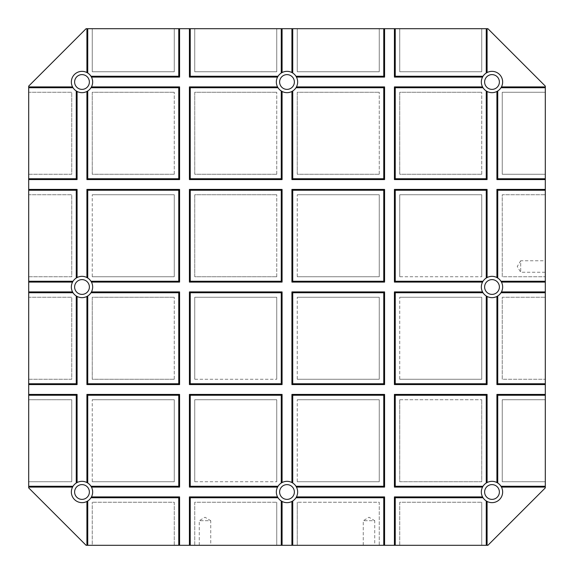 <?xml version="1.0" encoding="UTF-8"?>
<svg xmlns="http://www.w3.org/2000/svg" width="574" height="574" viewBox="0 0 574 574"><rect width="100%" height="100%" fill="white"/><g stroke="black" fill="none" stroke-linecap="round" stroke-linejoin="round"><path stroke-width="0.43" stroke-dasharray="2.87 2.15" d="M487.9 545.3L545.3 487.9L545.3 86.1L487.9 28.7L86.1 28.7L28.7 86.1L28.7 487.9L86.1 545.3L487.9 545.3M28.7 486.257L73.02 486.257A10.662 10.662 0 0 1 76.263 483.014L76.263 395.242L28.7 395.242L28.7 399.748L28.7 395.242L76.263 395.242L76.263 483.014A10.662 10.662 0 0 0 73.02 486.257L28.7 486.257L28.7 481.751L28.7 486.257M28.7 379.249L28.7 383.762L28.7 379.249L71.75 379.249L71.75 297.253L28.7 297.253L28.7 292.74L28.7 297.253L71.75 297.253L71.75 379.249L28.7 379.249M28.7 276.747L28.7 281.26L28.7 276.747L71.75 276.747L71.75 194.751L28.7 194.751L28.7 190.238L28.7 194.751L71.75 194.751L71.75 276.747L28.7 276.747M28.7 174.252L28.7 178.758L28.7 174.252L71.75 174.252L71.75 92.249L28.7 92.249L28.7 87.743L28.7 92.249L71.75 92.249L71.75 174.252L28.7 174.252M486.257 28.7L481.751 28.7L486.257 28.7L486.257 73.02A10.662 10.662 0 0 0 483.014 76.263A10.662 10.662 0 0 1 486.257 73.02L486.257 28.7M87.743 28.7L92.249 28.7L87.743 28.7L87.743 73.02A10.662 10.662 0 0 1 90.986 76.263L178.758 76.263L178.758 28.7L174.252 28.7L178.758 28.7L178.758 76.263L90.986 76.263A10.662 10.662 0 0 0 87.743 73.02L87.743 28.7M190.238 28.7L194.751 28.7L190.238 28.7L190.238 76.263L278.017 76.263A10.662 10.662 0 0 1 281.26 73.02L281.26 28.7L276.747 28.7L281.26 28.7L281.26 73.02A10.662 10.662 0 0 0 278.017 76.263L190.238 76.263L190.238 28.7M292.74 28.7L297.253 28.7L292.74 28.7L292.74 73.02A10.662 10.662 0 0 1 295.983 76.263L383.762 76.263L383.762 28.7L379.249 28.7L383.762 28.7L383.762 76.263L295.983 76.263A10.662 10.662 0 0 0 292.74 73.02L292.74 28.7M395.242 28.7L399.748 28.7L395.242 28.7L395.242 76.263L483.014 76.263L395.242 76.263L395.242 28.7M190.238 486.257L190.238 395.242L281.26 395.242L281.26 483.014L281.26 395.242L190.238 395.242L190.238 486.257L278.017 486.257A10.662 10.662 0 0 1 281.26 483.014A10.662 10.662 0 0 0 278.017 486.257L190.238 486.257M174.252 379.249L174.252 297.253L174.252 379.249L92.249 379.249L92.249 297.253L174.252 297.253L92.249 297.253L92.249 379.249L174.252 379.249M87.743 383.762L87.743 295.983A10.662 10.662 0 0 0 90.986 292.74L178.758 292.74L178.758 383.762L178.758 292.74L90.986 292.74A10.662 10.662 0 0 1 87.743 295.983L87.743 383.762L178.758 383.762L87.743 383.762M174.252 71.75L174.252 28.7L174.252 71.75L92.249 71.75L92.249 28.7L92.249 71.75L174.252 71.75M92.249 481.751L174.252 481.751L174.252 399.748L92.249 399.748L174.252 399.748L174.252 481.751L92.249 481.751L92.249 399.748L92.249 481.751M87.743 395.242L178.758 395.242L178.758 486.257L178.758 395.242L87.743 395.242L87.743 483.014A10.662 10.662 0 0 1 90.986 486.257L178.758 486.257L90.986 486.257A10.662 10.662 0 0 0 87.743 483.014L87.743 395.242M500.98 486.257L545.3 486.257L545.3 481.751L545.3 486.257L500.98 486.257A10.662 10.662 0 0 0 497.737 483.014L497.737 395.242L545.3 395.242L545.3 399.748L545.3 395.242L497.737 395.242L497.737 483.014A10.662 10.662 0 0 1 500.98 486.257M502.25 481.751L545.3 481.751L502.25 481.751L502.25 399.748L545.3 399.748L502.25 399.748L502.25 481.751M545.3 260.761L545.3 272.241L545.3 260.761L520.697 260.761L520.697 272.241L520.697 260.761L517.253 266.501L520.697 272.241L545.3 272.241M545.3 87.743L545.3 92.249L545.3 87.743L500.98 87.743A10.662 10.662 0 0 1 497.737 90.986A10.662 10.662 0 0 0 500.98 87.743L545.3 87.743M545.3 178.758L545.3 174.252L545.3 178.758L497.737 178.758L497.737 90.986L497.737 178.758L545.3 178.758M545.3 190.238L545.3 194.751L545.3 190.238L497.737 190.238L545.3 190.238M545.3 281.26L545.3 276.747L545.3 281.26L500.98 281.26A10.662 10.662 0 0 0 497.737 278.017A10.662 10.662 0 0 1 500.98 281.26L545.3 281.26M545.3 292.74L545.3 297.253L545.3 292.74L500.98 292.74A10.662 10.662 0 0 1 497.737 295.983A10.662 10.662 0 0 0 500.98 292.74L545.3 292.74M545.3 383.762L545.3 379.249L545.3 383.762L497.737 383.762L497.737 295.983L497.737 383.762L545.3 383.762M491.997 502.659A10.662 10.662 0 0 0 501.231 486.673A10.662 10.662 0 0 0 482.77 486.673A10.662 10.662 0 0 0 491.997 502.659M483.014 497.737A10.662 10.662 0 0 0 486.257 500.98A10.662 10.662 0 0 1 483.014 497.737L395.242 497.737L483.014 497.737M486.257 483.014A10.662 10.662 0 0 0 483.014 486.257A10.662 10.662 0 0 1 486.257 483.014L486.257 395.242L395.242 395.242L486.257 395.242L486.257 483.014M194.751 481.751L194.751 399.748L276.747 399.748L276.747 481.751L276.747 399.748L194.751 399.748L194.751 481.751L276.747 481.751L194.751 481.751M194.751 71.75L194.751 28.7L194.751 71.75L276.747 71.75L276.747 28.7L276.747 71.75L194.751 71.75M281.26 383.762L281.26 292.74L190.238 292.74L281.26 292.74L281.26 383.762L190.238 383.762L190.238 292.74L190.238 383.762L281.26 383.762M194.751 379.249L194.751 297.253L276.747 297.253L276.747 379.249L276.747 297.253L194.751 297.253L194.751 379.249L276.747 379.249L194.751 379.249M383.762 383.762L383.762 292.74L383.762 383.762L292.74 383.762L292.74 292.74L383.762 292.74L292.74 292.74L292.74 383.762L383.762 383.762M297.253 379.249L379.249 379.249L379.249 297.253L297.253 297.253L379.249 297.253L379.249 379.249L297.253 379.249L297.253 297.253L297.253 379.249M276.747 276.747L276.747 194.751L276.747 276.747L194.751 276.747L194.751 194.751L276.747 194.751L194.751 194.751L194.751 276.747L276.747 276.747M276.747 545.3L276.747 502.25L276.747 545.3L281.26 545.3L276.747 545.3M383.762 281.26L383.762 190.238L383.762 281.26L292.74 281.26L292.74 190.238L383.762 190.238L292.74 190.238L292.74 281.26L383.762 281.26M383.762 545.3L383.762 497.737L383.762 545.3L379.249 545.3L379.249 502.25L297.253 502.25L379.249 502.25L379.249 545.3L383.762 545.3M297.253 276.747L379.249 276.747L379.249 194.751L297.253 194.751L379.249 194.751L379.249 276.747L297.253 276.747L297.253 194.751L297.253 276.747M295.983 497.737L383.762 497.737L295.983 497.737A10.662 10.662 0 0 1 292.74 500.98A10.662 10.662 0 0 0 295.983 497.737M292.74 545.3L292.74 500.98L292.74 545.3L297.253 545.3L297.253 502.25L297.253 545.3L292.74 545.3M276.747 174.252L276.747 92.249L276.747 174.252L194.751 174.252L194.751 92.249L276.747 92.249L194.751 92.249L194.751 174.252L276.747 174.252M481.751 545.3L481.751 502.25L481.751 545.3L486.257 545.3L481.751 545.3M491.997 92.658A10.662 10.662 0 0 0 501.231 76.672A10.662 10.662 0 0 0 482.77 76.672A10.662 10.662 0 0 0 491.997 92.658M483.014 87.743A10.662 10.662 0 0 0 486.257 90.986A10.662 10.662 0 0 1 483.014 87.743L395.242 87.743L483.014 87.743M82.003 92.658A10.662 10.662 0 0 0 91.23 76.672A10.662 10.662 0 0 0 72.769 76.672A10.662 10.662 0 0 0 82.003 92.658M73.02 87.743A10.662 10.662 0 0 0 76.263 90.986A10.662 10.662 0 0 1 73.02 87.743L28.7 87.743L73.02 87.743M87.743 90.986A10.662 10.662 0 0 0 90.986 87.743L178.758 87.743L178.758 178.758L178.758 87.743L90.986 87.743A10.662 10.662 0 0 1 87.743 90.986L87.743 178.758L87.743 90.986M295.983 486.257L383.762 486.257L383.762 395.242L292.74 395.242L383.762 395.242L383.762 486.257L295.983 486.257A10.662 10.662 0 0 0 292.74 483.014A10.662 10.662 0 0 1 295.983 486.257M287 502.659A10.662 10.662 0 0 0 296.234 486.673A10.662 10.662 0 0 0 277.766 486.673A10.662 10.662 0 0 0 287 502.659M278.017 497.737A10.662 10.662 0 0 0 281.26 500.98A10.662 10.662 0 0 1 278.017 497.737L190.238 497.737L278.017 497.737M297.253 481.751L379.249 481.751L379.249 399.748L297.253 399.748L379.249 399.748L379.249 481.751L297.253 481.751L297.253 399.748L297.253 481.751M292.74 483.014L292.74 395.242L292.74 483.014M374.743 545.3L363.263 545.3L374.743 545.3L374.743 520.697L363.263 520.697L374.743 520.697L369.003 517.253L363.263 520.697L363.263 545.3M210.737 545.3L199.257 545.3L210.737 545.3L210.737 520.697L199.257 520.697L210.737 520.697L204.997 517.253L199.257 520.697L199.257 545.3M399.748 545.3L395.242 545.3L399.748 545.3L399.748 502.25L481.751 502.25L399.748 502.25L399.748 545.3M194.751 545.3L190.238 545.3L194.751 545.3L194.751 502.25L276.747 502.25L194.751 502.25L194.751 545.3M174.252 545.3L178.758 545.3L174.252 545.3L174.252 502.25L92.249 502.25L174.252 502.25L174.252 545.3M92.249 545.3L87.743 545.3L92.249 545.3L92.249 502.25L92.249 545.3M281.26 545.3L281.26 500.98L281.26 545.3M190.238 545.3L190.238 497.737L190.238 545.3M90.986 497.737L178.758 497.737L178.758 545.3L178.758 497.737L90.986 497.737A10.662 10.662 0 0 1 87.743 500.98A10.662 10.662 0 0 0 90.986 497.737M395.242 486.257L483.014 486.257L395.242 486.257L395.242 395.242L395.242 486.257M87.743 545.3L87.743 500.98L87.743 545.3M89.379 287A7.383 7.383 0 0 0 82.003 279.617A7.383 7.383 0 0 0 74.62 287A7.383 7.383 0 0 0 82.003 294.383A7.383 7.383 0 0 0 89.379 287M499.38 287A7.383 7.383 0 0 0 491.997 279.617A7.383 7.383 0 0 0 484.621 287A7.383 7.383 0 0 0 491.997 294.383A7.383 7.383 0 0 0 499.38 287M294.383 491.997A7.383 7.383 0 0 0 287 484.621A7.383 7.383 0 0 0 279.617 491.997A7.383 7.383 0 0 0 287 499.38A7.383 7.383 0 0 0 294.383 491.997M294.383 82.003A7.383 7.383 0 0 0 287 74.62A7.383 7.383 0 0 0 279.617 82.003A7.383 7.383 0 0 0 287 89.379A7.383 7.383 0 0 0 294.383 82.003M89.379 82.003A7.383 7.383 0 0 0 82.003 74.62A7.383 7.383 0 0 0 74.62 82.003A7.383 7.383 0 0 0 82.003 89.379A7.383 7.383 0 0 0 89.379 82.003M499.38 82.003A7.383 7.383 0 0 0 491.997 74.62A7.383 7.383 0 0 0 484.621 82.003A7.383 7.383 0 0 0 491.997 89.379A7.383 7.383 0 0 0 499.38 82.003M499.38 491.997A7.383 7.383 0 0 0 491.997 484.621A7.383 7.383 0 0 0 484.621 491.997A7.383 7.383 0 0 0 491.997 499.38A7.383 7.383 0 0 0 499.38 491.997M89.379 491.997A7.383 7.383 0 0 0 82.003 484.621A7.383 7.383 0 0 0 74.62 491.997A7.383 7.383 0 0 0 82.003 499.38A7.383 7.383 0 0 0 89.379 491.997M502.25 174.252L545.3 174.252L502.25 174.252L502.25 92.249L545.3 92.249L502.25 92.249L502.25 174.252M502.25 379.249L502.25 297.253L545.3 297.253L502.25 297.253L502.25 379.249L545.3 379.249L502.25 379.249M76.263 278.017L76.263 190.238L76.263 278.017A10.662 10.662 0 0 0 73.02 281.26A10.662 10.662 0 0 1 76.263 278.017M92.249 276.747L174.252 276.747L174.252 194.751L92.249 194.751L174.252 194.751L174.252 276.747L92.249 276.747L92.249 194.751L92.249 276.747M87.743 190.238L178.758 190.238L178.758 281.26L178.758 190.238L87.743 190.238L87.743 278.017A10.662 10.662 0 0 1 90.986 281.26L178.758 281.26L90.986 281.26A10.662 10.662 0 0 0 87.743 278.017L87.743 190.238M28.7 481.751L71.75 481.751L71.75 399.748L28.7 399.748L71.75 399.748L71.75 481.751L28.7 481.751M76.263 178.758L76.263 90.986L76.263 178.758L28.7 178.758L76.263 178.758M76.263 295.983A10.662 10.662 0 0 1 73.02 292.74A10.662 10.662 0 0 0 76.263 295.983L76.263 383.762L76.263 295.983M28.7 383.762L76.263 383.762L28.7 383.762M28.7 292.74L73.02 292.74L28.7 292.74M399.748 379.249L481.751 379.249L481.751 297.253L399.748 297.253L481.751 297.253L481.751 379.249L399.748 379.249L399.748 297.253L399.748 379.249M399.748 399.748L481.751 399.748L399.748 399.748L399.748 481.751L481.751 481.751L481.751 399.748L481.751 481.751L399.748 481.751L399.748 399.748M491.997 297.662A10.662 10.662 0 0 0 501.231 281.669A10.662 10.662 0 0 0 482.77 281.669A10.662 10.662 0 0 0 491.997 297.662M483.014 292.74A10.662 10.662 0 0 0 486.257 295.983A10.662 10.662 0 0 1 483.014 292.74L395.242 292.74L483.014 292.74M486.257 278.017A10.662 10.662 0 0 0 483.014 281.26A10.662 10.662 0 0 1 486.257 278.017L486.257 190.238L395.242 190.238L486.257 190.238L486.257 278.017M486.257 383.762L486.257 295.983L486.257 383.762L395.242 383.762L395.242 292.74L395.242 383.762L486.257 383.762M481.751 71.75L481.751 28.7L481.751 71.75L399.748 71.75L399.748 28.7L399.748 71.75L481.751 71.75M77.081 482.54A10.662 10.662 0 0 0 82.003 502.659A10.662 10.662 0 0 0 86.918 482.54M481.751 174.252L481.751 92.249L481.751 174.252L399.748 174.252L399.748 92.249L481.751 92.249L399.748 92.249L399.748 174.252L481.751 174.252M486.257 545.3L486.257 500.98L486.257 545.3M395.242 178.758L395.242 87.743L395.242 178.758L486.257 178.758L486.257 90.986L486.257 178.758L395.242 178.758M395.242 281.26L483.014 281.26L395.242 281.26L395.242 190.238L395.242 281.26M399.748 276.747L399.748 194.751L481.751 194.751L481.751 276.747L481.751 194.751L399.748 194.751L399.748 276.747L481.751 276.747L399.748 276.747M379.249 71.75L379.249 28.7L379.249 71.75L297.253 71.75L297.253 28.7L297.253 71.75L379.249 71.75M383.762 178.758L383.762 87.743L383.762 178.758L292.74 178.758L292.74 90.986A10.662 10.662 0 0 0 295.983 87.743L383.762 87.743L295.983 87.743A10.662 10.662 0 0 1 292.74 90.986L292.74 178.758L383.762 178.758M379.249 174.252L379.249 92.249L379.249 174.252L297.253 174.252L297.253 92.249L379.249 92.249L297.253 92.249L297.253 174.252L379.249 174.252M190.238 178.758L190.238 87.743L278.017 87.743A10.662 10.662 0 0 0 281.26 90.986A10.662 10.662 0 0 1 278.017 87.743L190.238 87.743L190.238 178.758L281.26 178.758L281.26 90.986L281.26 178.758L190.238 178.758M395.242 545.3L395.242 497.737L395.242 545.3M281.26 281.26L281.26 190.238L190.238 190.238L281.26 190.238L281.26 281.26L190.238 281.26L190.238 190.238L190.238 281.26L281.26 281.26M174.252 174.252L174.252 92.249L174.252 174.252L92.249 174.252L92.249 92.249L174.252 92.249L92.249 92.249L92.249 174.252L174.252 174.252M502.25 276.747L502.25 194.751L545.3 194.751L502.25 194.751L502.25 276.747L545.3 276.747L502.25 276.747M28.7 190.238L76.263 190.238L28.7 190.238M28.7 281.26L73.02 281.26L28.7 281.26M497.737 278.017L497.737 190.238L497.737 278.017M87.743 178.758L178.758 178.758L87.743 178.758M82.003 297.662A10.662 10.662 0 0 0 91.23 281.669A10.662 10.662 0 0 0 72.769 281.669A10.662 10.662 0 0 0 82.003 297.662M287 92.658A10.662 10.662 0 0 0 296.234 76.672A10.662 10.662 0 0 0 277.766 76.672A10.662 10.662 0 0 0 287 92.658"/><path stroke-width="0.86" d="M91.46 86.918L179.583 86.918L178.758 87.743L90.986 87.743L91.46 86.918A10.662 10.662 0 0 0 91.46 77.081L90.986 76.263A10.662 10.662 0 0 0 87.743 73.02L86.918 72.546L86.918 28.7L86.1 28.7L28.7 86.1L28.7 487.9L86.1 545.3L487.9 545.3L545.3 487.9L545.3 86.1L487.9 28.7L190.238 28.7L190.238 76.263L278.017 76.263A10.662 10.662 0 0 1 281.26 73.02L281.26 28.7M28.7 486.257L73.02 486.257A10.662 10.662 0 0 1 76.263 483.014L76.263 395.242L28.7 395.242M28.7 281.26L73.02 281.26A10.662 10.662 0 0 1 76.263 278.017L76.263 190.238L28.7 190.238M86.918 28.7L190.238 28.7M277.543 487.082L189.42 487.082L190.238 486.257L190.238 395.242L281.26 395.242L281.26 483.014A10.662 10.662 0 0 0 278.017 486.257L277.543 487.082A10.662 10.662 0 0 0 277.543 496.919L278.017 497.737A10.662 10.662 0 0 0 281.26 500.98L282.078 501.454A10.662 10.662 0 0 0 291.922 501.454L292.74 500.98A10.662 10.662 0 0 0 295.983 497.737L296.457 496.919A10.662 10.662 0 0 0 296.457 487.082L384.58 487.082L384.58 394.417L383.762 395.242L383.762 486.257L384.58 487.082M190.238 486.257L278.017 486.257M394.417 545.3L394.417 496.919L482.54 496.919L483.014 497.737L395.242 497.737L394.417 496.919M394.417 487.082L395.242 486.257L395.242 395.242L394.417 394.417L394.417 487.082L482.54 487.082A10.662 10.662 0 0 0 482.54 496.919M394.417 394.417L487.082 394.417L486.257 395.242L395.242 395.242M486.257 545.3L486.257 500.98L487.082 501.454A10.662 10.662 0 0 0 501.454 487.082L500.98 486.257A10.662 10.662 0 0 0 497.737 483.014L496.919 482.54A10.662 10.662 0 0 0 487.082 482.54L487.082 394.417M496.919 482.54L496.919 394.417L545.3 394.417M394.417 384.58L395.242 383.762L395.242 292.74L394.417 291.922L394.417 384.58L487.082 384.58L487.082 296.457A10.662 10.662 0 0 0 496.919 296.457L496.919 384.58L545.3 384.58M394.417 291.922L482.54 291.922L483.014 292.74A10.662 10.662 0 0 0 486.257 295.983L487.082 296.457M394.417 282.078L395.242 281.26L395.242 190.238L394.417 189.42L394.417 282.078L482.54 282.078A10.662 10.662 0 0 0 482.54 291.922M394.417 189.42L487.082 189.42L486.257 190.238L486.257 278.017L487.082 277.543L487.082 189.42M496.919 277.543L496.919 189.42L497.737 190.238L497.737 278.017L496.919 277.543A10.662 10.662 0 0 0 487.082 277.543M496.919 189.42L545.3 189.42M394.417 179.583L395.242 178.758L395.242 87.743L394.417 86.918L394.417 179.583L487.082 179.583L487.082 91.46A10.662 10.662 0 0 0 496.919 91.46L496.919 179.583L545.3 179.583M394.417 86.918L482.54 86.918L483.014 87.743A10.662 10.662 0 0 0 486.257 90.986L487.082 91.46M394.417 28.7L394.417 77.081L482.54 77.081A10.662 10.662 0 0 0 482.54 86.918M296.457 86.918L384.58 86.918L383.762 87.743L295.983 87.743L296.457 86.918A10.662 10.662 0 0 0 296.457 77.081L384.58 77.081L384.58 28.7M189.42 179.583L190.238 178.758L190.238 87.743L189.42 86.918L189.42 179.583L282.078 179.583L282.078 91.46A10.662 10.662 0 0 0 291.922 91.46L291.922 179.583L384.58 179.583L384.58 86.918M189.42 86.918L277.543 86.918L278.017 87.743A10.662 10.662 0 0 0 281.26 90.986L282.078 91.46M189.42 28.7L189.42 77.081L277.543 77.081A10.662 10.662 0 0 0 277.543 86.918M91.46 77.081L179.583 77.081L179.583 28.7M28.7 179.583L77.081 179.583L77.081 91.46A10.662 10.662 0 0 0 86.918 91.46L86.918 179.583L179.583 179.583L179.583 86.918M28.7 189.42L77.081 189.42L76.263 190.238M87.743 278.017A10.662 10.662 0 0 1 90.986 281.26L178.758 281.26L178.758 190.238L87.743 190.238L87.743 278.017L86.918 277.543A10.662 10.662 0 0 0 77.081 277.543L77.081 189.42M86.918 277.543L86.918 189.42L179.583 189.42L178.758 190.238M91.46 291.922L179.583 291.922L178.758 292.74L90.986 292.74L91.46 291.922A10.662 10.662 0 0 0 91.46 282.078L179.583 282.078L179.583 189.42M28.7 384.58L77.081 384.58L77.081 296.457A10.662 10.662 0 0 0 86.918 296.457L86.918 384.58L179.583 384.58L179.583 291.922M28.7 394.417L77.081 394.417L76.263 395.242M91.46 496.919L179.583 496.919L178.758 497.737L90.986 497.737L91.46 496.919A10.662 10.662 0 0 0 91.46 487.082L90.986 486.257A10.662 10.662 0 0 0 87.743 483.014L86.918 482.54A10.662 10.662 0 0 0 77.081 482.54L77.081 394.417M76.263 483.014L77.081 482.54A10.662 10.662 0 0 1 86.918 482.54L86.918 394.417L179.583 394.417L178.758 395.242L178.758 486.257L179.583 487.082L179.583 394.417M91.46 487.082L179.583 487.082M179.583 545.3L179.583 496.919M189.42 545.3L189.42 496.919L277.543 496.919M189.42 487.082L189.42 394.417L282.078 394.417L281.26 395.242M291.922 482.54L291.922 394.417L292.74 395.242L292.74 483.014L291.922 482.54A10.662 10.662 0 0 0 282.078 482.54L282.078 394.417M291.922 394.417L384.58 394.417M296.457 496.919L384.58 496.919L383.762 497.737L383.762 545.3M384.58 545.3L384.58 496.919M189.42 384.58L190.238 383.762L190.238 292.74L189.42 291.922L189.42 384.58L282.078 384.58L282.078 291.922L281.26 292.74L281.26 383.762L282.078 384.58M189.42 291.922L282.078 291.922M384.58 384.58L384.58 291.922L383.762 292.74L383.762 383.762L384.58 384.58L291.922 384.58L291.922 291.922L384.58 291.922M384.58 282.078L384.58 189.42L383.762 190.238L383.762 281.26L384.58 282.078L291.922 282.078L291.922 189.42L384.58 189.42M189.42 282.078L190.238 281.26L190.238 190.238L189.42 189.42L189.42 282.078L282.078 282.078L282.078 189.42L281.26 190.238L281.26 281.26L282.078 282.078M189.42 189.42L282.078 189.42M497.737 483.014L497.737 395.242L496.919 394.417M395.242 486.257L483.014 486.257L482.54 487.082M487.082 482.54L486.257 483.014L486.257 395.242M483.014 486.257A10.662 10.662 0 0 1 486.257 483.014M394.417 77.081L395.242 76.263L483.014 76.263L482.54 77.081M496.919 91.46L497.737 90.986A10.662 10.662 0 0 0 500.98 87.743L501.454 86.918A10.662 10.662 0 0 0 487.082 72.546L486.257 73.02L486.257 28.7M28.7 178.758L76.263 178.758L76.263 90.986L77.081 91.46M86.918 72.546A10.662 10.662 0 0 0 72.546 86.918L73.02 87.743A10.662 10.662 0 0 0 76.263 90.986M86.918 91.46L87.743 90.986L87.743 178.758L178.758 178.758L179.583 179.583M483.014 76.263A10.662 10.662 0 0 1 486.257 73.02M90.986 486.257L178.758 486.257M87.743 483.014L87.743 395.242L178.758 395.242M87.743 73.02L87.743 28.7M296.457 487.082L295.983 486.257L383.762 486.257M282.078 482.54L281.26 483.014M292.74 483.014A10.662 10.662 0 0 1 295.983 486.257M295.983 497.737L383.762 497.737M292.74 545.3L292.74 500.98M190.238 545.3L190.238 497.737L278.017 497.737M281.26 545.3L281.26 500.98M282.078 545.3L282.078 501.454M190.238 497.737L189.42 496.919M73.02 486.257L72.546 487.082A10.662 10.662 0 0 0 86.918 501.454L87.743 500.98A10.662 10.662 0 0 0 90.986 497.737M28.7 487.082L72.546 487.082M501.454 487.082L545.3 487.082M500.98 486.257L545.3 486.257M178.758 545.3L178.758 497.737M86.918 545.3L86.918 501.454M487.082 72.546L487.082 28.7M501.454 86.918L545.3 86.918M500.98 87.743L545.3 87.743M496.919 384.58L497.737 383.762L497.737 295.983A10.662 10.662 0 0 0 500.98 292.74L545.3 292.74M497.737 383.762L545.3 383.762M90.986 292.74A10.662 10.662 0 0 1 87.743 295.983L87.743 383.762L178.758 383.762L179.583 384.58M28.7 87.743L73.02 87.743M76.263 178.758L77.081 179.583M28.7 86.918L72.546 86.918M28.7 292.74L73.02 292.74A10.662 10.662 0 0 0 76.263 295.983L77.081 296.457M28.7 383.762L76.263 383.762L76.263 295.983M76.263 383.762L77.081 384.58M86.918 384.58L87.743 383.762M497.737 395.242L545.3 395.242M190.238 383.762L281.26 383.762M500.98 292.74L501.454 291.922L545.3 291.922M395.242 281.26L483.014 281.26L482.54 282.078M501.454 291.922A10.662 10.662 0 0 0 501.454 282.078L500.98 281.26L545.3 281.26M496.919 296.457L497.737 295.983M395.242 383.762L486.257 383.762L487.082 384.58M395.242 76.263L395.242 28.7M496.919 179.583L497.737 178.758L497.737 90.986M497.737 178.758L545.3 178.758M292.74 28.7L292.74 73.02A10.662 10.662 0 0 1 295.983 76.263L383.762 76.263L383.762 28.7M484.621 82.003A7.383 7.383 0 0 1 495.692 75.61A7.383 7.383 0 0 1 495.692 88.389A7.383 7.383 0 0 1 484.621 82.003M484.621 491.997A7.383 7.383 0 0 1 495.692 485.611A7.383 7.383 0 0 1 495.692 498.39A7.383 7.383 0 0 1 484.621 491.997M74.62 491.997A7.383 7.383 0 0 1 85.691 485.611A7.383 7.383 0 0 1 85.691 498.39A7.383 7.383 0 0 1 74.62 491.997M486.257 500.98A10.662 10.662 0 0 1 483.014 497.737M90.986 76.263L178.758 76.263L178.758 28.7M487.082 545.3L487.082 501.454M486.257 383.762L486.257 295.983M383.762 76.263L384.58 77.081M291.922 179.583L292.74 178.758L383.762 178.758L384.58 179.583M383.762 178.758L383.762 87.743M292.74 73.02L291.922 72.546L291.922 28.7M291.922 384.58L292.74 383.762L292.74 292.74L291.922 291.922M291.922 72.546A10.662 10.662 0 0 0 282.078 72.546L282.078 28.7M291.922 545.3L291.922 501.454M282.078 72.546L281.26 73.02M190.238 178.758L281.26 178.758L282.078 179.583M281.26 178.758L281.26 90.986M291.922 91.46L292.74 90.986L292.74 178.758M87.743 395.242L86.918 394.417M189.42 77.081L190.238 76.263M178.758 76.263L179.583 77.081M190.238 395.242L189.42 394.417M178.758 281.26L179.583 282.078M395.242 545.3L395.242 497.737M395.242 292.74L483.014 292.74M292.74 383.762L383.762 383.762M292.74 292.74L383.762 292.74M190.238 292.74L281.26 292.74M178.758 383.762L178.758 292.74M483.014 281.26A10.662 10.662 0 0 1 486.257 278.017M395.242 190.238L486.257 190.238M291.922 282.078L292.74 281.26L292.74 190.238L291.922 189.42M86.918 296.457L87.743 295.983M86.918 179.583L87.743 178.758M77.081 277.543L76.263 278.017M395.242 178.758L486.257 178.758L487.082 179.583M486.257 178.758L486.257 90.986M497.737 278.017A10.662 10.662 0 0 1 500.98 281.26M497.737 190.238L545.3 190.238M292.74 281.26L383.762 281.26M292.74 190.238L383.762 190.238M190.238 281.26L281.26 281.26M190.238 190.238L281.26 190.238M395.242 87.743L483.014 87.743M178.758 178.758L178.758 87.743M73.02 281.26L72.546 282.078A10.662 10.662 0 0 0 72.546 291.922L73.02 292.74M91.46 282.078L90.986 281.26M295.983 87.743A10.662 10.662 0 0 1 292.74 90.986M190.238 87.743L278.017 87.743M90.986 87.743A10.662 10.662 0 0 1 87.743 90.986M87.743 545.3L87.743 500.98M87.743 190.238L86.918 189.42M278.017 76.263L277.543 77.081M296.457 77.081L295.983 76.263M74.62 82.003A7.383 7.383 0 0 1 85.691 75.61A7.383 7.383 0 0 1 85.691 88.389A7.383 7.383 0 0 1 74.62 82.003M279.617 82.003A7.383 7.383 0 0 1 290.688 75.61A7.383 7.383 0 0 1 290.688 88.389A7.383 7.383 0 0 1 279.617 82.003M279.617 491.997A7.383 7.383 0 0 1 290.688 485.611A7.383 7.383 0 0 1 290.688 498.39A7.383 7.383 0 0 1 279.617 491.997M484.621 287A7.383 7.383 0 0 1 495.692 280.607A7.383 7.383 0 0 1 495.692 293.393A7.383 7.383 0 0 1 484.621 287M74.62 287A7.383 7.383 0 0 1 85.691 280.607A7.383 7.383 0 0 1 85.691 293.393A7.383 7.383 0 0 1 74.62 287M501.454 282.078L545.3 282.078M28.7 282.078L72.546 282.078M28.7 291.922L72.546 291.922M292.74 395.242L383.762 395.242"/></g></svg>
